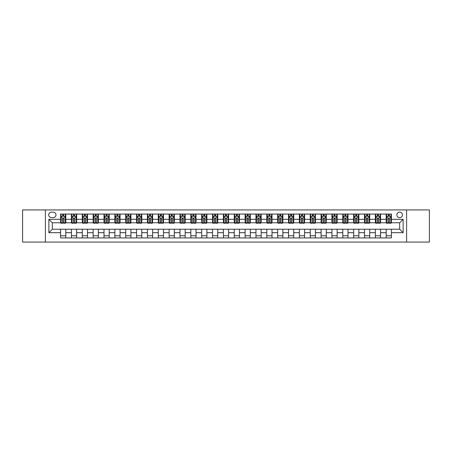 <?xml version="1.0" encoding="UTF-8"?>
<svg xmlns="http://www.w3.org/2000/svg" width="452" height="452" viewBox="0 0 452 452"><rect width="100%" height="100%" fill="white"/><g stroke="black" fill="none" stroke-linecap="round" stroke-linejoin="round"><path stroke-width="0.68" d="M399.658 212.107A2.78 2.78 0 0 0 396.884 214.886A2.78 2.78 0 0 0 399.658 217.666A2.78 2.78 0 0 0 402.438 214.886A2.78 2.78 0 0 0 399.658 212.107M406.608 242.063L429.4 242.063L429.4 209.937L406.608 209.937L406.608 242.063L45.392 242.063L45.392 209.937L22.6 209.937L22.6 242.063L45.392 242.063M51.387 217.576L53.296 217.576A2.689 2.689 0 0 0 55.986 214.886A2.689 2.689 0 0 0 53.296 212.191L51.387 212.191A2.689 2.689 0 0 0 48.692 214.886A2.689 2.689 0 0 0 51.387 217.576M406.608 209.937L45.392 209.937M60.591 232.684L48.867 232.684L48.867 219.316L60.591 219.316L60.591 222.785L52.342 222.785L52.342 229.215L60.591 229.215L60.591 237.938L391.409 237.938L391.409 229.215L399.658 229.215L399.658 222.785L391.409 222.785L391.409 219.316L403.133 219.316L403.133 232.684L391.409 232.684M391.409 219.316L391.409 214.062L60.591 214.062L60.591 219.316M386.2 214.062L386.2 222.785L386.635 222.785M388.285 222.785L389.33 222.785M390.98 222.785L391.409 222.785M386.2 222.785L380.126 222.785M375.346 214.062L375.346 222.785L375.781 222.785M377.431 222.785L378.477 222.785M375.346 222.785L369.273 222.785M364.493 214.062L364.493 222.785L364.928 222.785M366.578 222.785L367.623 222.785M364.493 222.785L358.413 222.785M353.639 214.062L353.639 222.785L354.074 222.785M355.724 222.785L356.769 222.785M353.639 222.785L347.56 222.785M342.786 214.062L342.786 222.785L343.221 222.785M344.87 222.785L345.91 222.785M342.786 222.785L336.706 222.785M331.932 214.062L331.932 222.785L332.367 222.785M334.017 222.785L335.056 222.785M331.932 222.785L325.852 222.785M321.078 214.062L321.078 222.785L321.513 222.785M323.163 222.785L324.203 222.785M321.078 222.785L314.999 222.785M310.225 214.062L310.225 222.785L310.66 222.785M312.309 222.785L313.349 222.785M310.225 222.785L304.145 222.785M299.371 214.062L299.371 222.785L299.806 222.785M301.456 222.785L302.495 222.785M299.371 222.785L293.291 222.785M288.517 214.062L288.517 222.785L288.952 222.785M290.602 222.785L291.642 222.785M288.517 222.785L282.438 222.785M277.664 214.062L277.664 222.785L278.099 222.785M279.748 222.785L280.788 222.785M277.664 222.785L271.584 222.785M266.81 214.062L266.81 222.785L267.245 222.785M268.895 222.785L269.934 222.785M266.81 222.785L260.731 222.785M255.956 214.062L255.956 222.785L256.391 222.785M258.041 222.785L259.081 222.785M255.956 222.785L249.877 222.785M245.103 214.062L245.103 222.785L245.538 222.785M247.187 222.785L248.227 222.785M245.103 222.785L239.023 222.785M234.249 214.062L234.249 222.785L234.684 222.785M236.334 222.785L237.373 222.785M234.249 222.785L228.17 222.785M223.395 214.062L223.395 222.785L223.83 222.785M225.48 222.785L226.52 222.785M223.395 222.785L217.316 222.785M212.542 214.062L212.542 222.785L212.977 222.785M214.627 222.785L215.666 222.785M212.542 222.785L206.462 222.785M201.688 214.062L201.688 222.785L202.123 222.785M203.773 222.785L204.812 222.785M201.688 222.785L195.609 222.785M190.834 214.062L190.834 222.785L191.269 222.785M192.919 222.785L193.959 222.785M190.834 222.785L184.755 222.785M179.981 214.062L179.981 222.785L180.416 222.785M182.066 222.785L183.105 222.785M179.981 222.785L173.901 222.785M169.127 214.062L169.127 222.785L169.562 222.785M171.212 222.785L172.252 222.785M169.127 222.785L163.048 222.785M158.273 214.062L158.273 222.785L158.708 222.785M160.358 222.785L161.398 222.785M158.273 222.785L152.194 222.785M147.42 214.062L147.42 222.785L147.855 222.785M149.505 222.785L150.544 222.785M147.42 222.785L141.34 222.785M136.566 214.062L136.566 222.785L137.001 222.785M138.651 222.785L139.691 222.785M136.566 222.785L130.487 222.785M125.712 214.062L125.712 222.785L126.148 222.785M127.797 222.785L128.837 222.785M125.712 222.785L119.633 222.785M114.859 214.062L114.859 222.785L115.294 222.785M116.944 222.785L117.983 222.785M114.859 222.785L108.779 222.785M104.005 214.062L104.005 222.785L104.44 222.785M106.09 222.785L107.13 222.785M104.005 222.785L97.926 222.785M93.152 214.062L93.152 222.785L93.587 222.785M95.231 222.785L96.276 222.785M93.152 222.785L87.072 222.785M82.298 214.062L82.298 222.785L82.727 222.785M84.377 222.785L85.422 222.785M82.298 222.785L76.218 222.785M71.444 214.062L71.444 222.785L71.874 222.785M73.523 222.785L74.569 222.785M71.444 222.785L65.365 222.785M60.591 222.785L61.02 222.785M62.67 222.785L63.715 222.785M60.591 229.215L65.8 229.215L65.8 237.938M391.409 229.215L65.8 229.215M65.8 214.062L65.8 222.785M60.591 216.231L61.02 216.231M62.67 216.231L63.715 216.231M65.365 216.231L65.8 216.231M60.591 235.769L65.8 235.769M71.444 229.215L71.444 237.938M76.654 214.062L76.654 222.785M71.444 216.231L71.874 216.231M73.523 216.231L74.569 216.231M76.218 216.231L76.654 216.231M76.654 229.215L76.654 237.938M71.444 235.769L76.654 235.769M82.298 229.215L82.298 237.938M87.507 229.215L87.507 237.938M82.298 235.769L87.507 235.769M87.507 214.062L87.507 222.785M82.298 216.231L82.727 216.231M84.377 216.231L85.422 216.231M87.072 216.231L87.507 216.231M93.152 229.215L93.152 237.938M98.361 229.215L98.361 237.938M93.152 235.769L98.361 235.769M98.361 214.062L98.361 222.785M93.152 216.231L93.587 216.231M95.231 216.231L96.276 216.231M97.926 216.231L98.361 216.231M104.005 229.215L104.005 237.938M109.215 229.215L109.215 237.938M104.005 235.769L109.215 235.769M109.215 214.062L109.215 222.785M104.005 216.231L104.44 216.231M106.09 216.231L107.13 216.231M108.779 216.231L109.215 216.231M114.859 229.215L114.859 237.938M120.068 229.215L120.068 237.938M114.859 235.769L120.068 235.769M120.068 214.062L120.068 222.785M114.859 216.231L115.294 216.231M116.944 216.231L117.983 216.231M119.633 216.231L120.068 216.231M125.712 229.215L125.712 237.938M130.922 229.215L130.922 237.938M125.712 235.769L130.922 235.769M130.922 214.062L130.922 222.785M125.712 216.231L126.148 216.231M127.797 216.231L128.837 216.231M130.487 216.231L130.922 216.231M136.566 229.215L136.566 237.938M141.775 229.215L141.775 237.938M136.566 235.769L141.775 235.769M141.775 214.062L141.775 222.785M136.566 216.231L137.001 216.231M138.651 216.231L139.691 216.231M141.34 216.231L141.775 216.231M147.42 229.215L147.42 237.938M152.629 229.215L152.629 237.938M147.42 235.769L152.629 235.769M152.629 214.062L152.629 222.785M147.42 216.231L147.855 216.231M149.505 216.231L150.544 216.231M152.194 216.231L152.629 216.231M158.273 229.215L158.273 237.938M163.483 229.215L163.483 237.938M158.273 235.769L163.483 235.769M163.483 214.062L163.483 222.785M158.273 216.231L158.708 216.231M160.358 216.231L161.398 216.231M163.048 216.231L163.483 216.231M169.127 229.215L169.127 237.938M174.336 229.215L174.336 237.938M169.127 235.769L174.336 235.769M174.336 214.062L174.336 222.785M169.127 216.231L169.562 216.231M171.212 216.231L172.252 216.231M173.901 216.231L174.336 216.231M179.981 229.215L179.981 237.938M185.19 229.215L185.19 237.938M179.981 235.769L185.19 235.769M185.19 214.062L185.19 222.785M179.981 216.231L180.416 216.231M182.066 216.231L183.105 216.231M184.755 216.231L185.19 216.231M190.834 229.215L190.834 237.938M196.044 229.215L196.044 237.938M190.834 235.769L196.044 235.769M196.044 214.062L196.044 222.785M190.834 216.231L191.269 216.231M192.919 216.231L193.959 216.231M195.609 216.231L196.044 216.231M201.688 229.215L201.688 237.938M206.897 229.215L206.897 237.938M201.688 235.769L206.897 235.769M206.897 214.062L206.897 222.785M201.688 216.231L202.123 216.231M203.773 216.231L204.812 216.231M206.462 216.231L206.897 216.231M212.542 229.215L212.542 237.938M217.751 229.215L217.751 237.938M212.542 235.769L217.751 235.769M217.751 214.062L217.751 222.785M212.542 216.231L212.977 216.231M214.627 216.231L215.666 216.231M217.316 216.231L217.751 216.231M223.395 229.215L223.395 237.938M228.605 229.215L228.605 237.938M223.395 235.769L228.605 235.769M228.605 214.062L228.605 222.785M223.395 216.231L223.83 216.231M225.48 216.231L226.52 216.231M228.17 216.231L228.605 216.231M234.249 229.215L234.249 237.938M239.458 229.215L239.458 237.938M234.249 235.769L239.458 235.769M239.458 214.062L239.458 222.785M234.249 216.231L234.684 216.231M236.334 216.231L237.373 216.231M239.023 216.231L239.458 216.231M245.103 229.215L245.103 237.938M250.312 229.215L250.312 237.938M245.103 235.769L250.312 235.769M250.312 214.062L250.312 222.785M245.103 216.231L245.538 216.231M247.187 216.231L248.227 216.231M249.877 216.231L250.312 216.231M255.956 229.215L255.956 237.938M261.166 229.215L261.166 237.938M255.956 235.769L261.166 235.769M261.166 214.062L261.166 222.785M255.956 216.231L256.391 216.231M258.041 216.231L259.081 216.231M260.731 216.231L261.166 216.231M266.81 229.215L266.81 237.938M272.019 229.215L272.019 237.938M266.81 235.769L272.019 235.769M272.019 214.062L272.019 222.785M266.81 216.231L267.245 216.231M268.895 216.231L269.934 216.231M271.584 216.231L272.019 216.231M277.664 229.215L277.664 237.938M282.873 229.215L282.873 237.938M277.664 235.769L282.873 235.769M282.873 214.062L282.873 222.785M277.664 216.231L278.099 216.231M279.748 216.231L280.788 216.231M282.438 216.231L282.873 216.231M288.517 229.215L288.517 237.938M293.727 229.215L293.727 237.938M288.517 235.769L293.727 235.769M293.727 214.062L293.727 222.785M288.517 216.231L288.952 216.231M290.602 216.231L291.642 216.231M293.291 216.231L293.727 216.231M299.371 229.215L299.371 237.938M304.58 229.215L304.58 237.938M299.371 235.769L304.58 235.769M304.58 214.062L304.58 222.785M299.371 216.231L299.806 216.231M301.456 216.231L302.495 216.231M304.145 216.231L304.58 216.231M310.225 229.215L310.225 237.938M315.434 229.215L315.434 237.938M310.225 235.769L315.434 235.769M315.434 214.062L315.434 222.785M310.225 216.231L310.66 216.231M312.309 216.231L313.349 216.231M314.999 216.231L315.434 216.231M321.078 229.215L321.078 237.938M326.287 229.215L326.287 237.938M321.078 235.769L326.287 235.769M326.287 214.062L326.287 222.785M321.078 216.231L321.513 216.231M323.163 216.231L324.203 216.231M325.852 216.231L326.287 216.231M331.932 229.215L331.932 237.938M337.141 229.215L337.141 237.938M331.932 235.769L337.141 235.769M337.141 214.062L337.141 222.785M331.932 216.231L332.367 216.231M334.017 216.231L335.056 216.231M336.706 216.231L337.141 216.231M342.786 229.215L342.786 237.938M347.995 229.215L347.995 237.938M342.786 235.769L347.995 235.769M347.995 214.062L347.995 222.785M342.786 216.231L343.221 216.231M344.87 216.231L345.91 216.231M347.56 216.231L347.995 216.231M353.639 229.215L353.639 237.938M358.848 229.215L358.848 237.938M353.639 235.769L358.848 235.769M358.848 214.062L358.848 222.785M353.639 216.231L354.074 216.231M355.724 216.231L356.769 216.231M358.413 216.231L358.848 216.231M364.493 229.215L364.493 237.938M369.702 229.215L369.702 237.938M364.493 235.769L369.702 235.769M369.702 214.062L369.702 222.785M364.493 216.231L364.928 216.231M366.578 216.231L367.623 216.231M369.273 216.231L369.702 216.231M375.346 229.215L375.346 237.938M380.556 229.215L380.556 237.938M375.346 235.769L380.556 235.769M380.556 214.062L380.556 222.785M375.346 216.231L375.781 216.231M377.431 216.231L378.477 216.231M380.126 216.231L380.556 216.231M386.2 229.215L386.2 237.938M386.2 235.769L391.409 235.769M386.2 216.231L386.635 216.231M388.285 216.231L389.33 216.231M390.98 216.231L391.409 216.231M52.342 222.785L48.867 219.316M52.342 229.215L48.867 232.684M403.133 219.316L399.658 222.785M403.133 232.684L399.658 229.215M63.715 215.192L62.67 215.192M65.365 222.22L63.715 222.22L63.715 223.311L65.365 223.311L65.365 218.011L64.495 216.276L61.89 216.276L61.02 218.011L61.02 223.311L62.67 223.311L62.67 222.22L61.02 222.22M61.02 218.011L61.02 214.062M65.365 218.011L65.365 214.062M62.67 216.276L62.67 214.062M63.715 214.062L63.715 216.276M63.715 222.22L63.715 218.661C63.365 217.994 63.02 217.994 62.67 218.661L62.67 222.22M74.569 215.192L73.523 215.192M76.218 222.22L74.569 222.22L74.569 223.311L76.218 223.311L76.218 218.011L75.348 216.276L72.744 216.276L71.874 218.011L71.874 223.311L73.523 223.311L73.523 222.22L71.874 222.22M71.874 218.011L71.874 214.062M76.218 218.011L76.218 214.062M73.523 216.276L73.523 214.062M74.569 214.062L74.569 216.276M74.569 222.22L74.569 218.661C74.218 217.994 73.874 217.994 73.523 218.661L73.523 222.22M85.422 215.192L84.377 215.192M87.072 222.22L85.422 222.22L85.422 223.311L87.072 223.311L87.072 218.011L86.202 216.276L83.597 216.276L82.727 218.011L82.727 223.311L84.377 223.311L84.377 222.22L82.727 222.22M82.727 218.011L82.727 214.062M87.072 218.011L87.072 214.062M84.377 216.276L84.377 214.062M85.422 214.062L85.422 216.276M85.422 222.22L85.422 218.661C85.078 217.994 84.727 217.994 84.377 218.661L84.377 222.22M96.276 215.192L95.231 215.192M97.926 222.22L96.276 222.22L96.276 223.311L97.926 223.311L97.926 218.011L97.056 216.276L94.451 216.276L93.587 218.011L93.587 223.311L95.231 223.311L95.231 222.22L93.587 222.22M93.587 218.011L93.587 214.062M97.926 218.011L97.926 214.062M95.231 216.276L95.231 214.062M96.276 214.062L96.276 216.276M96.276 222.22L96.276 218.661C95.931 217.994 95.581 217.994 95.231 218.661L95.231 222.22M107.13 215.192L106.09 215.192M108.779 222.22L107.13 222.22L107.13 223.311L108.779 223.311L108.779 218.011L107.909 216.276L105.305 216.276L104.44 218.011L104.44 223.311L106.09 223.311L106.09 222.22L104.44 222.22M104.44 218.011L104.44 214.062M108.779 218.011L108.779 214.062M106.09 216.276L106.09 214.062M107.13 214.062L107.13 216.276M107.13 222.22L107.13 218.661C106.785 217.994 106.435 217.994 106.09 218.661L106.09 222.22M117.983 215.192L116.944 215.192M119.633 222.22L117.983 222.22L117.983 223.311L119.633 223.311L119.633 218.011L118.763 216.276L116.158 216.276L115.294 218.011L115.294 223.311L116.944 223.311L116.944 222.22L115.294 222.22M115.294 218.011L115.294 214.062M119.633 218.011L119.633 214.062M116.944 216.276L116.944 214.062M117.983 214.062L117.983 216.276M117.983 222.22L117.983 218.661C117.639 217.994 117.288 217.994 116.944 218.661L116.944 222.22M128.837 215.192L127.797 215.192M130.487 222.22L128.837 222.22L128.837 223.311L130.487 223.311L130.487 218.011L129.617 216.276L127.012 216.276L126.148 218.011L126.148 223.311L127.797 223.311L127.797 222.22L126.148 222.22M126.148 218.011L126.148 214.062M130.487 218.011L130.487 214.062M127.797 216.276L127.797 214.062M128.837 214.062L128.837 216.276M128.837 222.22L128.837 218.661C128.492 217.994 128.142 217.994 127.797 218.661L127.797 222.22M139.691 215.192L138.651 215.192M141.34 222.22L139.691 222.22L139.691 223.311L141.34 223.311L141.34 218.011L140.47 216.276L137.866 216.276L137.001 218.011L137.001 223.311L138.651 223.311L138.651 222.22L137.001 222.22M137.001 218.011L137.001 214.062M141.34 218.011L141.34 214.062M138.651 216.276L138.651 214.062M139.691 214.062L139.691 216.276M139.691 222.22L139.691 218.661C139.346 217.994 138.996 217.994 138.651 218.661L138.651 222.22M150.544 215.192L149.505 215.192M152.194 222.22L150.544 222.22L150.544 223.311L152.194 223.311L152.194 218.011L151.324 216.276L148.719 216.276L147.855 218.011L147.855 223.311L149.505 223.311L149.505 222.22L147.855 222.22M147.855 218.011L147.855 214.062M152.194 218.011L152.194 214.062M149.505 216.276L149.505 214.062M150.544 214.062L150.544 216.276M150.544 222.22L150.544 218.661C150.2 217.994 149.849 217.994 149.505 218.661L149.505 222.22M161.398 215.192L160.358 215.192M163.048 222.22L161.398 222.22L161.398 223.311L163.048 223.311L163.048 218.011L162.178 216.276L159.573 216.276L158.708 218.011L158.708 223.311L160.358 223.311L160.358 222.22L158.708 222.22M158.708 218.011L158.708 214.062M163.048 218.011L163.048 214.062M160.358 216.276L160.358 214.062M161.398 214.062L161.398 216.276M161.398 222.22L161.398 218.661C161.053 217.994 160.703 217.994 160.358 218.661L160.358 222.22M172.252 215.192L171.212 215.192M173.901 222.22L172.252 222.22L172.252 223.311L173.901 223.311L173.901 218.011L173.031 216.276L170.427 216.276L169.562 218.011L169.562 223.311L171.212 223.311L171.212 222.22L169.562 222.22M169.562 218.011L169.562 214.062M173.901 218.011L173.901 214.062M171.212 216.276L171.212 214.062M172.252 214.062L172.252 216.276M172.252 222.22L172.252 218.661C171.907 217.994 171.557 217.994 171.212 218.661L171.212 222.22M183.105 215.192L182.066 215.192M184.755 222.22L183.105 222.22L183.105 223.311L184.755 223.311L184.755 218.011L183.885 216.276L181.28 216.276L180.416 218.011L180.416 223.311L182.066 223.311L182.066 222.22L180.416 222.22M180.416 218.011L180.416 214.062M184.755 218.011L184.755 214.062M182.066 216.276L182.066 214.062M183.105 214.062L183.105 216.276M183.105 222.22L183.105 218.661C182.761 217.994 182.41 217.994 182.066 218.661L182.066 222.22M193.959 215.192L192.919 215.192M195.609 222.22L193.959 222.22L193.959 223.311L195.609 223.311L195.609 218.011L194.739 216.276L192.134 216.276L191.269 218.011L191.269 223.311L192.919 223.311L192.919 222.22L191.269 222.22M191.269 218.011L191.269 214.062M195.609 218.011L195.609 214.062M192.919 216.276L192.919 214.062M193.959 214.062L193.959 216.276M193.959 222.22L193.959 218.661C193.614 217.994 193.264 217.994 192.919 218.661L192.919 222.22M204.812 215.192L203.773 215.192M206.462 222.22L204.812 222.22L204.812 223.311L206.462 223.311L206.462 218.011L205.592 216.276L202.988 216.276L202.123 218.011L202.123 223.311L203.773 223.311L203.773 222.22L202.123 222.22M202.123 218.011L202.123 214.062M206.462 218.011L206.462 214.062M203.773 216.276L203.773 214.062M204.812 214.062L204.812 216.276M204.812 222.22L204.812 218.661C204.468 217.994 204.118 217.994 203.773 218.661L203.773 222.22M215.666 215.192L214.627 215.192M217.316 222.22L215.666 222.22L215.666 223.311L217.316 223.311L217.316 218.011L216.446 216.276L213.841 216.276L212.977 218.011L212.977 223.311L214.627 223.311L214.627 222.22L212.977 222.22M212.977 218.011L212.977 214.062M217.316 218.011L217.316 214.062M214.627 216.276L214.627 214.062M215.666 214.062L215.666 216.276M215.666 222.22L215.666 218.661C215.321 217.994 214.971 217.994 214.627 218.661L214.627 222.22M226.52 215.192L225.48 215.192M228.17 222.22L226.52 222.22L226.52 223.311L228.17 223.311L228.17 218.011L227.305 216.276L224.695 216.276L223.83 218.011L223.83 223.311L225.48 223.311L225.48 222.22L223.83 222.22M223.83 218.011L223.83 214.062M228.17 218.011L228.17 214.062M225.48 216.276L225.48 214.062M226.52 214.062L226.52 216.276M226.52 222.22L226.52 218.661C226.175 217.994 225.825 217.994 225.48 218.661L225.48 222.22M237.373 215.192L236.334 215.192M239.023 222.22L237.373 222.22L237.373 223.311L239.023 223.311L239.023 218.011L238.159 216.276L235.554 216.276L234.684 218.011L234.684 223.311L236.334 223.311L236.334 222.22L234.684 222.22M234.684 218.011L234.684 214.062M239.023 218.011L239.023 214.062M236.334 216.276L236.334 214.062M237.373 214.062L237.373 216.276M237.373 222.22L237.373 218.661C237.029 217.994 236.678 217.994 236.334 218.661L236.334 222.22M248.227 215.192L247.187 215.192M249.877 222.22L248.227 222.22L248.227 223.311L249.877 223.311L249.877 218.011L249.012 216.276L246.408 216.276L245.538 218.011L245.538 223.311L247.187 223.311L247.187 222.22L245.538 222.22M245.538 218.011L245.538 214.062M249.877 218.011L249.877 214.062M247.187 216.276L247.187 214.062M248.227 214.062L248.227 216.276M248.227 222.22L248.227 218.661C247.882 217.994 247.532 217.994 247.187 218.661L247.187 222.22M259.081 215.192L258.041 215.192M260.731 222.22L259.081 222.22L259.081 223.311L260.731 223.311L260.731 218.011L259.866 216.276L257.261 216.276L256.391 218.011L256.391 223.311L258.041 223.311L258.041 222.22L256.391 222.22M256.391 218.011L256.391 214.062M260.731 218.011L260.731 214.062M258.041 216.276L258.041 214.062M259.081 214.062L259.081 216.276M259.081 222.22L259.081 218.661C258.736 217.994 258.386 217.994 258.041 218.661L258.041 222.22M269.934 215.192L268.895 215.192M271.584 222.22L269.934 222.22L269.934 223.311L271.584 223.311L271.584 218.011L270.72 216.276L268.115 216.276L267.245 218.011L267.245 223.311L268.895 223.311L268.895 222.22L267.245 222.22M267.245 218.011L267.245 214.062M271.584 218.011L271.584 214.062M268.895 216.276L268.895 214.062M269.934 214.062L269.934 216.276M269.934 222.22L269.934 218.661C269.59 217.994 269.239 217.994 268.895 218.661L268.895 222.22M280.788 215.192L279.748 215.192M282.438 222.22L280.788 222.22L280.788 223.311L282.438 223.311L282.438 218.011L281.573 216.276L278.969 216.276L278.099 218.011L278.099 223.311L279.748 223.311L279.748 222.22L278.099 222.22M278.099 218.011L278.099 214.062M282.438 218.011L282.438 214.062M279.748 216.276L279.748 214.062M280.788 214.062L280.788 216.276M280.788 222.22L280.788 218.661C280.443 217.994 280.093 217.994 279.748 218.661L279.748 222.22M291.642 215.192L290.602 215.192M293.291 222.22L291.642 222.22L291.642 223.311L293.291 223.311L293.291 218.011L292.427 216.276L289.822 216.276L288.952 218.011L288.952 223.311L290.602 223.311L290.602 222.22L288.952 222.22M288.952 218.011L288.952 214.062M293.291 218.011L293.291 214.062M290.602 216.276L290.602 214.062M291.642 214.062L291.642 216.276M291.642 222.22L291.642 218.661C291.297 217.994 290.947 217.994 290.602 218.661L290.602 222.22M302.495 215.192L301.456 215.192M304.145 222.22L302.495 222.22L302.495 223.311L304.145 223.311L304.145 218.011L303.281 216.276L300.676 216.276L299.806 218.011L299.806 223.311L301.456 223.311L301.456 222.22L299.806 222.22M299.806 218.011L299.806 214.062M304.145 218.011L304.145 214.062M301.456 216.276L301.456 214.062M302.495 214.062L302.495 216.276M302.495 222.22L302.495 218.661C302.151 217.994 301.806 217.994 301.456 218.661L301.456 222.22M313.349 215.192L312.309 215.192M314.999 222.22L313.349 222.22L313.349 223.311L314.999 223.311L314.999 218.011L314.134 216.276L311.53 216.276L310.66 218.011L310.66 223.311L312.309 223.311L312.309 222.22L310.66 222.22M310.66 218.011L310.66 214.062M314.999 218.011L314.999 214.062M312.309 216.276L312.309 214.062M313.349 214.062L313.349 216.276M313.349 222.22L313.349 218.661C313.004 217.994 312.66 217.994 312.309 218.661L312.309 222.22M324.203 215.192L323.163 215.192M325.852 222.22L324.203 222.22L324.203 223.311L325.852 223.311L325.852 218.011L324.988 216.276L322.383 216.276L321.513 218.011L321.513 223.311L323.163 223.311L323.163 222.22L321.513 222.22M321.513 218.011L321.513 214.062M325.852 218.011L325.852 214.062M323.163 216.276L323.163 214.062M324.203 214.062L324.203 216.276M324.203 222.22L324.203 218.661C323.858 217.994 323.513 217.994 323.163 218.661L323.163 222.22M335.056 215.192L334.017 215.192M336.706 222.22L335.056 222.22L335.056 223.311L336.706 223.311L336.706 218.011L335.842 216.276L333.237 216.276L332.367 218.011L332.367 223.311L334.017 223.311L334.017 222.22L332.367 222.22M332.367 218.011L332.367 214.062M336.706 218.011L336.706 214.062M334.017 216.276L334.017 214.062M335.056 214.062L335.056 216.276M335.056 222.22L335.056 218.661C334.712 217.994 334.367 217.994 334.017 218.661L334.017 222.22M345.91 215.192L344.87 215.192M347.56 222.22L345.91 222.22L345.91 223.311L347.56 223.311L347.56 218.011L346.695 216.276L344.091 216.276L343.221 218.011L343.221 223.311L344.87 223.311L344.87 222.22L343.221 222.22M343.221 218.011L343.221 214.062M347.56 218.011L347.56 214.062M344.87 216.276L344.87 214.062M345.91 214.062L345.91 216.276M345.91 222.22L345.91 218.661C345.565 217.994 345.221 217.994 344.87 218.661L344.87 222.22M356.769 215.192L355.724 215.192M358.413 222.22L356.769 222.22L356.769 223.311L358.413 223.311L358.413 218.011L357.549 216.276L354.944 216.276L354.074 218.011L354.074 223.311L355.724 223.311L355.724 222.22L354.074 222.22M354.074 218.011L354.074 214.062M358.413 218.011L358.413 214.062M355.724 216.276L355.724 214.062M356.769 214.062L356.769 216.276M356.769 222.22L356.769 218.661C356.419 217.994 356.074 217.994 355.724 218.661L355.724 222.22M367.623 215.192L366.578 215.192M369.273 222.22L367.623 222.22L367.623 223.311L369.273 223.311L369.273 218.011L368.403 216.276L365.798 216.276L364.928 218.011L364.928 223.311L366.578 223.311L366.578 222.22L364.928 222.22M364.928 218.011L364.928 214.062M369.273 218.011L369.273 214.062M366.578 216.276L366.578 214.062M367.623 214.062L367.623 216.276M367.623 222.22L367.623 218.661C367.273 217.994 366.928 217.994 366.578 218.661L366.578 222.22M378.477 215.192L377.431 215.192M380.126 222.22L378.477 222.22L378.477 223.311L380.126 223.311L380.126 218.011L379.256 216.276L376.652 216.276L375.781 218.011L375.781 223.311L377.431 223.311L377.431 222.22L375.781 222.22M375.781 218.011L375.781 214.062M380.126 218.011L380.126 214.062M377.431 216.276L377.431 214.062M378.477 214.062L378.477 216.276M378.477 222.22L378.477 218.661C378.126 217.994 377.782 217.994 377.431 218.661L377.431 222.22M389.33 215.192L388.285 215.192M390.98 222.22L389.33 222.22L389.33 223.311L390.98 223.311L390.98 218.011L390.11 216.276L387.505 216.276L386.635 218.011L386.635 223.311L388.285 223.311L388.285 222.22L386.635 222.22M386.635 218.011L386.635 214.062M390.98 218.011L390.98 214.062M388.285 216.276L388.285 214.062M389.33 214.062L389.33 216.276M389.33 222.22L389.33 218.661C388.98 217.994 388.635 217.994 388.285 218.661L388.285 222.22M71.444 232.684L65.8 232.684M71.444 219.316L65.8 219.316M82.298 219.316L76.654 219.316M82.298 232.684L76.654 232.684M93.152 219.316L87.507 219.316M93.152 232.684L87.507 232.684M104.005 219.316L98.361 219.316M104.005 232.684L98.361 232.684M114.859 219.316L109.215 219.316M114.859 232.684L109.215 232.684M125.712 219.316L120.068 219.316M125.712 232.684L120.068 232.684M136.566 219.316L130.922 219.316M136.566 232.684L130.922 232.684M147.42 219.316L141.775 219.316M147.42 232.684L141.775 232.684M158.273 219.316L152.629 219.316M158.273 232.684L152.629 232.684M169.127 219.316L163.483 219.316M169.127 232.684L163.483 232.684M179.981 219.316L174.336 219.316M179.981 232.684L174.336 232.684M190.834 219.316L185.19 219.316M190.834 232.684L185.19 232.684M201.688 219.316L196.044 219.316M201.688 232.684L196.044 232.684M212.542 219.316L206.897 219.316M212.542 232.684L206.897 232.684M223.395 219.316L217.751 219.316M223.395 232.684L217.751 232.684M234.249 219.316L228.605 219.316M234.249 232.684L228.605 232.684M245.103 219.316L239.458 219.316M245.103 232.684L239.458 232.684M255.956 219.316L250.312 219.316M255.956 232.684L250.312 232.684M266.81 219.316L261.166 219.316M266.81 232.684L261.166 232.684M277.664 219.316L272.019 219.316M277.664 232.684L272.019 232.684M288.517 219.316L282.873 219.316M288.517 232.684L282.873 232.684M299.371 219.316L293.727 219.316M299.371 232.684L293.727 232.684M310.225 219.316L304.58 219.316M310.225 232.684L304.58 232.684M321.078 219.316L315.434 219.316M321.078 232.684L315.434 232.684M331.932 219.316L326.287 219.316M331.932 232.684L326.287 232.684M342.786 219.316L337.141 219.316M342.786 232.684L337.141 232.684M353.639 219.316L347.995 219.316M353.639 232.684L347.995 232.684M364.493 219.316L358.848 219.316M364.493 232.684L358.848 232.684M375.346 219.316L369.702 219.316M375.346 232.684L369.702 232.684M386.2 219.316L380.556 219.316M386.2 232.684L380.556 232.684M65.342 217.966L61.043 217.966M61.02 216.378L61.839 216.378M64.546 216.378L65.365 216.378M62.67 219.892L61.02 219.892M65.365 219.892L63.715 219.892M63.715 215.74L62.67 215.74M76.196 217.966L71.896 217.966M71.874 216.378L72.693 216.378M75.399 216.378L76.218 216.378M73.523 219.892L71.874 219.892M76.218 219.892L74.569 219.892M74.569 215.74L73.523 215.74M87.05 217.966L82.75 217.966M82.727 216.378L83.547 216.378M86.253 216.378L87.072 216.378M84.377 219.892L82.727 219.892M87.072 219.892L85.422 219.892M85.422 215.74L84.377 215.74M97.903 217.966L93.604 217.966M93.587 216.378L94.4 216.378M97.107 216.378L97.926 216.378M95.231 219.892L93.587 219.892M97.926 219.892L96.276 219.892M96.276 215.74L95.231 215.74M108.757 217.966L104.457 217.966M104.44 216.378L105.254 216.378M107.96 216.378L108.779 216.378M106.09 219.892L104.44 219.892M108.779 219.892L107.13 219.892M107.13 215.74L106.09 215.74M119.61 217.966L115.311 217.966M115.294 216.378L116.107 216.378M118.814 216.378L119.633 216.378M116.944 219.892L115.294 219.892M119.633 219.892L117.983 219.892M117.983 215.74L116.944 215.74M130.464 217.966L126.164 217.966M126.148 216.378L126.961 216.378M129.673 216.378L130.487 216.378M127.797 219.892L126.148 219.892M130.487 219.892L128.837 219.892M128.837 215.74L127.797 215.74M141.318 217.966L137.018 217.966M137.001 216.378L137.815 216.378M140.527 216.378L141.34 216.378M138.651 219.892L137.001 219.892M141.34 219.892L139.691 219.892M139.691 215.74L138.651 215.74M152.171 217.966L147.872 217.966M147.855 216.378L148.668 216.378M151.38 216.378L152.194 216.378M149.505 219.892L147.855 219.892M152.194 219.892L150.544 219.892M150.544 215.74L149.505 215.74M163.025 217.966L158.725 217.966M158.708 216.378L159.522 216.378M162.234 216.378L163.048 216.378M160.358 219.892L158.708 219.892M163.048 219.892L161.398 219.892M161.398 215.74L160.358 215.74M173.879 217.966L169.585 217.966M169.562 216.378L170.376 216.378M173.088 216.378L173.901 216.378M171.212 219.892L169.562 219.892M173.901 219.892L172.252 219.892M172.252 215.74L171.212 215.74M184.732 217.966L180.438 217.966M180.416 216.378L181.229 216.378M183.941 216.378L184.755 216.378M182.066 219.892L180.416 219.892M184.755 219.892L183.105 219.892M183.105 215.74L182.066 215.74M195.586 217.966L191.292 217.966M191.269 216.378L192.083 216.378M194.795 216.378L195.609 216.378M192.919 219.892L191.269 219.892M195.609 219.892L193.959 219.892M193.959 215.74L192.919 215.74M206.44 217.966L202.146 217.966M202.123 216.378L202.937 216.378M205.649 216.378L206.462 216.378M203.773 219.892L202.123 219.892M206.462 219.892L204.812 219.892M204.812 215.74L203.773 215.74M217.293 217.966L212.999 217.966M212.977 216.378L213.79 216.378M216.502 216.378L217.316 216.378M214.627 219.892L212.977 219.892M217.316 219.892L215.666 219.892M215.666 215.74L214.627 215.74M228.147 217.966L223.853 217.966M223.83 216.378L224.644 216.378M227.356 216.378L228.17 216.378M225.48 219.892L223.83 219.892M228.17 219.892L226.52 219.892M226.52 215.74L225.48 215.74M239.001 217.966L234.707 217.966M234.684 216.378L235.498 216.378M238.21 216.378L239.023 216.378M236.334 219.892L234.684 219.892M239.023 219.892L237.373 219.892M237.373 215.74L236.334 215.74M249.854 217.966L245.56 217.966M245.538 216.378L246.351 216.378M249.063 216.378L249.877 216.378M247.187 219.892L245.538 219.892M249.877 219.892L248.227 219.892M248.227 215.74L247.187 215.74M260.708 217.966L256.414 217.966M256.391 216.378L257.205 216.378M259.917 216.378L260.731 216.378M258.041 219.892L256.391 219.892M260.731 219.892L259.081 219.892M259.081 215.74L258.041 215.74M271.562 217.966L267.268 217.966M267.245 216.378L268.059 216.378M270.771 216.378L271.584 216.378M268.895 219.892L267.245 219.892M271.584 219.892L269.934 219.892M269.934 215.74L268.895 215.74M282.415 217.966L278.121 217.966M278.099 216.378L278.912 216.378M281.624 216.378L282.438 216.378M279.748 219.892L278.099 219.892M282.438 219.892L280.788 219.892M280.788 215.74L279.748 215.74M293.275 217.966L288.975 217.966M288.952 216.378L289.766 216.378M292.478 216.378L293.291 216.378M290.602 219.892L288.952 219.892M293.291 219.892L291.642 219.892M291.642 215.74L290.602 215.74M304.128 217.966L299.829 217.966M299.806 216.378L300.62 216.378M303.332 216.378L304.145 216.378M301.456 219.892L299.806 219.892M304.145 219.892L302.495 219.892M302.495 215.74L301.456 215.74M314.982 217.966L310.682 217.966M310.66 216.378L311.473 216.378M314.185 216.378L314.999 216.378M312.309 219.892L310.66 219.892M314.999 219.892L313.349 219.892M313.349 215.74L312.309 215.74M325.835 217.966L321.536 217.966M321.513 216.378L322.327 216.378M325.039 216.378L325.852 216.378M323.163 219.892L321.513 219.892M325.852 219.892L324.203 219.892M324.203 215.74L323.163 215.74M336.689 217.966L332.389 217.966M332.367 216.378L333.186 216.378M335.892 216.378L336.706 216.378M334.017 219.892L332.367 219.892M336.706 219.892L335.056 219.892M335.056 215.74L334.017 215.74M347.543 217.966L343.243 217.966M343.221 216.378L344.04 216.378M346.746 216.378L347.56 216.378M344.87 219.892L343.221 219.892M347.56 219.892L345.91 219.892M345.91 215.74L344.87 215.74M358.396 217.966L354.097 217.966M354.074 216.378L354.893 216.378M357.6 216.378L358.413 216.378M355.724 219.892L354.074 219.892M358.413 219.892L356.769 219.892M356.769 215.74L355.724 215.74M369.25 217.966L364.95 217.966M364.928 216.378L365.747 216.378M368.453 216.378L369.273 216.378M366.578 219.892L364.928 219.892M369.273 219.892L367.623 219.892M367.623 215.74L366.578 215.74M380.104 217.966L375.804 217.966M375.781 216.378L376.601 216.378M379.307 216.378L380.126 216.378M377.431 219.892L375.781 219.892M380.126 219.892L378.477 219.892M378.477 215.74L377.431 215.74M390.957 217.966L386.658 217.966M386.635 216.378L387.454 216.378M390.161 216.378L390.98 216.378M388.285 219.892L386.635 219.892M390.98 219.892L389.33 219.892M389.33 215.74L388.285 215.74"/></g></svg>

